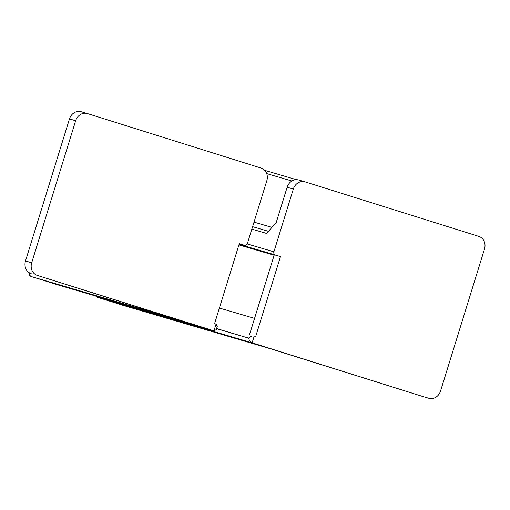 <?xml version="1.0" encoding="UTF-8"?>
<svg xmlns="http://www.w3.org/2000/svg" width="510" height="510" viewBox="0 0 510 510"><rect width="100%" height="100%" fill="white"/><g stroke="black" fill="none" stroke-linecap="round" stroke-linejoin="round"><path stroke-width="0.76" d="M178.385 319.834A3.455 3.06 106.4 0 0 178.487 319.872L37.377 275.438A10.372 9.174 -73.6 0 1 31.69 262.784L25.5 260.961A10.372 9.174 106.4 0 0 31.186 273.621M25.5 260.961L69.468 118.926L75.659 120.749A10.372 9.174 -73.6 0 1 87.344 113.545A10.372 9.174 -73.6 0 1 87.478 113.583L261.133 168.077A10.372 9.174 -73.6 0 1 266.819 180.731L247.395 243.493A2.595 2.295 -73.6 0 1 244.437 245.284L239.292 243.665L214.583 323.627L216.042 324.079L217.254 326.413L216.253 329.651L213.996 330.862L59.287 285.313A3.455 3.06 106.4 0 0 59.332 285.326M81.288 111.766A10.372 9.174 106.4 0 0 81.154 111.722A10.372 9.174 106.4 0 0 69.468 118.926M37.377 275.438L213.996 330.862M216.042 324.079L213.951 330.843L59.243 285.3L32.2 276.834A3.455 1.613 107.4 0 1 32.187 276.828L178.462 319.859M75.659 120.749L31.69 262.784M254.56 318.399L219.396 308.046M247.21 243.952L273.908 251.812A2.595 2.295 106.4 0 0 275.33 254.974L280.474 256.594L274.291 254.77L249.511 334.675M422.796 396.493A10.372 9.174 -73.6 0 1 422.656 396.455A10.372 9.174 -73.6 0 1 422.522 396.417L252.138 342.828C250.333 342.044 249.186 340.489 248.695 338.156L216.597 328.536M280.474 256.594L255.695 336.523L254.235 336.064L252.138 342.828L98.118 297.515A3.455 1.613 107.5 0 1 98.098 297.508A3.455 1.613 107.5 0 1 98.105 297.508L122.923 305.299A3.455 1.613 107.4 0 1 122.897 305.292A3.455 1.613 107.4 0 1 122.91 305.299L272.149 349.261A3.455 3.06 -73.6 0 1 272.13 349.254L422.522 396.417M254.235 336.064L254.184 336.052C252.265 335.695 250.455 336.345 248.746 337.996M428.712 398.233A10.372 9.174 106.4 0 0 428.846 398.278A10.372 9.174 106.4 0 0 440.532 391.074L484.5 249.039A10.372 9.174 106.4 0 0 478.813 236.379L305.159 181.891A10.372 9.174 106.4 0 0 305.018 181.847A10.372 9.174 106.4 0 0 293.333 189.051L287.143 187.234A10.372 9.174 -73.6 0 1 298.828 180.024A10.372 9.174 -73.6 0 1 298.968 180.068M274.259 254.873L268.222 253.036L274.24 254.93M273.908 251.812L293.333 189.051M254.012 222.111L271.957 227.39M287.143 187.234L276.152 222.742L266.52 233.421L251.851 229.098M31.518 276.605A3.455 3.06 -73.6 0 1 29.503 272.869M59.243 285.3A3.455 3.06 106.4 0 0 59.287 285.313L56.999 284.612A3.455 1.613 107.4 0 1 56.986 284.612L32.187 276.828C31.837 277 28.305 275.725 29.044 272.225M212.491 330.391L57.012 284.618A3.455 1.613 107.4 0 1 56.999 284.612M216.546 328.689L248.695 338.156M97.429 297.285A3.455 3.06 -73.6 0 1 95.893 296.093M264.715 170.34L296.495 179.692L264.715 170.34M252.603 226.663L268.413 231.317L252.603 226.663M291.918 181.005L266.698 173.585M275.33 254.974L239.094 244.309M238.916 244.883L274.138 255.249L238.916 244.883M253.597 343.287L98.118 297.515L95.466 295.966M81.154 111.722L87.344 113.545M98.105 297.508L125.199 306L272.161 349.261M298.828 180.024L305.018 181.847M422.656 396.455L428.846 398.278"/></g></svg>
